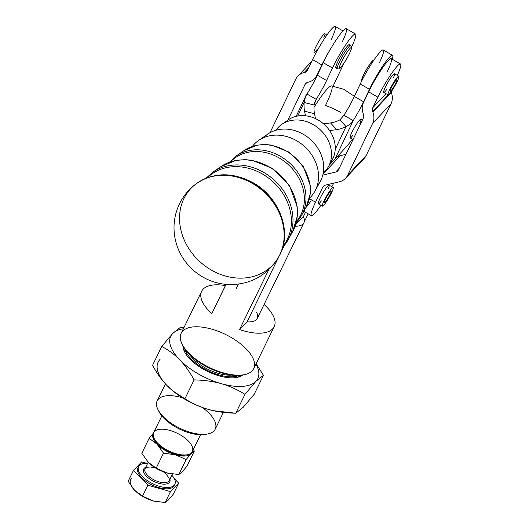 <?xml version="1.0" encoding="UTF-8"?>
<svg xmlns="http://www.w3.org/2000/svg" width="529" height="529" viewBox="0 0 529 529"><rect width="100%" height="100%" fill="white"/><g stroke="black" fill="none" stroke-linecap="round" stroke-linejoin="round"><path stroke-width="0.79" d="M240.305 153.589A42.789 36.177 42.1 0 1 243.935 150.639A42.789 36.177 42.1 0 1 294.627 157.12A42.789 36.177 42.1 0 1 306.265 206.879A42.789 36.177 -137.9 0 0 294.627 157.12A42.789 36.177 -137.9 0 0 243.935 150.639A42.789 36.177 -137.9 0 0 240.305 153.589M236.139 156.048A44.998 38.048 42.1 0 1 289.442 162.859A44.998 38.048 42.1 0 1 301.689 215.184L306.265 206.879L310.351 193.376L310.232 185.302L303.395 166.648L288.94 152.081L271.602 145.118L265.379 144.49L257.054 145.171L243.935 150.639L236.139 156.048L229.388 162.231L236.139 156.048A44.998 38.048 -137.9 0 1 293.231 166.642A44.998 38.048 -137.9 0 1 296.26 222.425M230.485 161.841A44.469 37.599 42.1 0 1 288.047 164.407A44.469 37.599 42.1 0 1 296.505 221.406A44.469 37.599 -137.9 0 0 288.047 164.407A44.469 37.599 -137.9 0 0 230.485 161.841M217.115 169.617A49.349 41.725 42.1 0 1 220.778 166.701A49.349 41.725 42.1 0 1 279.239 174.173A49.349 41.725 42.1 0 1 292.663 231.557A49.349 41.725 -137.9 0 0 279.239 174.173A49.349 41.725 -137.9 0 0 220.778 166.701A49.349 41.725 -137.9 0 0 217.115 169.617M212.982 172.11A51.558 43.59 42.1 0 1 274.055 179.913A51.558 43.59 42.1 0 1 288.08 239.862L292.663 231.557L297.351 216.063L297.212 206.773L289.317 185.243L272.614 168.414L252.141 160.294L245.066 159.639L235.841 160.426L220.778 166.701L212.982 172.11L206.131 178.18L212.982 172.11A51.558 43.59 -137.9 0 1 277.87 183.675A51.558 43.59 -137.9 0 1 282.77 247.208M207.447 177.678A51.029 43.147 42.1 0 1 272.66 181.46A51.029 43.147 42.1 0 1 283.114 245.945A51.029 43.147 -137.9 0 0 272.66 181.46A51.029 43.147 -137.9 0 0 207.447 177.678M197.172 183.08A55.915 47.273 42.1 0 1 263.839 191.24A55.915 47.273 42.1 0 1 278.796 256.717A55.915 47.273 -137.9 0 0 263.839 191.24A55.915 47.273 -137.9 0 0 197.172 183.08C213.809 172.394 232.033 172.057 251.837 182.082C279.477 196.259 293.185 233.011 278.796 256.717L278.545 257.154A56.028 47.372 42.1 0 1 211.349 270.061A56.028 47.372 42.1 0 1 196.762 183.371A56.028 47.372 42.1 0 1 263.561 191.544A56.028 47.372 42.1 0 1 278.545 257.154C267.595 274.928 251.665 284.086 230.77 284.622C216.936 284.377 204.716 279.801 194.097 270.901C183.431 261.61 176.944 249.999 174.643 236.066C173.023 225.023 174.557 214.443 179.245 204.326C183.292 195.842 189.131 188.86 196.762 183.371L197.172 183.08M278.532 257.173A56.028 47.372 -137.9 0 0 263.574 191.558A56.028 47.372 -137.9 0 0 196.762 183.371M309.604 198.084A38.65 32.679 -137.9 0 0 304.347 146.341A38.65 32.679 -137.9 0 0 252.34 146.421A38.65 32.679 42.1 0 1 258.562 140.489A38.65 32.679 42.1 0 1 304.347 146.341A38.65 32.679 42.1 0 1 314.861 191.286A38.65 32.679 42.1 0 1 309.604 198.084M314.861 191.286L320.303 181.414A36.025 30.464 -137.9 0 0 310.503 139.517A36.025 30.464 -137.9 0 0 267.826 134.068A36.025 30.464 -137.9 0 0 263.64 137.685A36.025 30.464 42.1 0 1 310.503 139.517A36.025 30.464 42.1 0 1 317.136 185.944M323.265 172.996A32.097 27.138 -137.9 0 0 319.734 129.288A32.097 27.138 -137.9 0 0 275.887 130.26A32.097 27.138 42.1 0 1 281.719 124.427A32.097 27.138 42.1 0 1 319.734 129.288A32.097 27.138 42.1 0 1 328.463 166.609A32.097 27.138 42.1 0 1 323.265 172.996M328.463 166.609L332.377 159.507A30.206 25.537 -137.9 0 0 324.158 124.381A30.206 25.537 -137.9 0 0 288.378 119.805A30.206 25.537 -137.9 0 0 285.323 122.371A30.206 25.537 42.1 0 1 324.158 124.381A30.206 25.537 42.1 0 1 330.142 162.806M329.6 130.577L336.623 129.658L330.539 122.92L323.536 123.832L330.539 122.92A26.9 14.442 137.9 0 0 339.935 119.845L346.012 126.583A26.9 14.442 -42.1 0 1 336.623 129.658L329.6 130.577M182.935 345.787A34.054 15.513 26 0 0 184.515 351.739A34.054 15.513 26 0 0 203.03 369.011A34.054 15.513 26 0 0 237.104 377.389A34.054 15.513 26 0 0 242.765 374.968A34.054 15.513 -154 0 1 207.487 371.371A34.054 15.513 -154 0 1 182.935 345.787M184.978 352.612A32.282 14.706 -154 0 1 183.887 347.467A32.282 14.706 26 0 0 184.978 352.612M240.86 375.253A32.282 14.706 -154 0 1 236.132 377.561A32.282 14.706 26 0 0 240.86 375.253M172.639 390.733L167.025 385.555A48.423 22.059 -154 0 1 160.082 359.33A48.423 22.059 26 0 0 167.025 385.555C172.011 390.739 177.969 395.156 184.899 398.806L172.97 391.004A48.423 22.059 26 0 0 208.631 409.479C200.769 407.277 192.854 403.72 184.899 398.806L194.117 379.901C204.353 380.153 213.392 381.402 221.234 383.651C213.392 381.402 204.353 380.153 194.117 379.901C189.468 371.589 184.634 364.865 179.622 359.727C174.636 354.536 168.678 350.119 161.755 346.469L172.679 333.501L180.237 327.458L183.947 327.596L180.237 327.458L172.679 333.501L161.755 346.469C168.678 350.119 174.636 354.536 179.622 359.727A48.423 22.059 26 0 0 221.234 383.651A48.423 22.059 -154 0 1 179.622 359.727A48.423 22.059 -154 0 1 172.679 333.501A48.423 22.059 -154 0 1 183.371 328.78A48.423 22.059 26 0 0 172.679 333.501A48.423 22.059 26 0 0 179.622 359.727C184.634 364.865 189.468 371.589 194.117 379.901L184.899 398.806C192.854 403.72 200.769 407.277 208.631 409.479A48.423 22.059 26 0 0 213.273 410.656A48.423 22.059 26 0 0 213.339 410.676A48.423 22.059 -154 0 1 208.631 409.479A48.423 22.059 -154 0 1 172.798 390.858M221.234 383.651A48.423 22.059 26 0 0 255.897 381.356A48.423 22.059 26 0 0 255.904 364.157A48.423 22.059 -154 0 1 255.897 381.356A48.423 22.059 -154 0 1 221.234 383.651C229.097 385.853 237.012 389.41 244.967 394.323L255.897 381.356L263.455 375.312L256.115 363.727L263.455 375.312L254.231 394.224L263.455 375.312L255.897 381.356L244.967 394.323L235.749 413.228L243.3 407.185L254.231 394.224L243.3 407.185L235.749 413.228L244.967 394.323C237.012 389.41 229.097 385.853 221.234 383.651M208.631 409.479C216.473 411.734 225.513 412.984 235.749 413.228L213.405 410.689L208.631 409.479M167.025 385.555C162.013 380.411 157.186 373.686 152.531 365.374C157.186 373.686 162.013 380.411 167.025 385.555M161.755 346.469L152.531 365.374L161.755 346.469M239.009 375.405A32.282 14.706 -154 0 1 207.844 370.65A32.282 14.706 -154 0 1 184.905 349.014A32.282 14.706 26 0 0 207.844 370.65A32.282 14.706 26 0 0 239.009 375.405M157.067 444.188A21.517 9.806 26 0 0 175.555 454.821A21.517 9.806 26 0 0 190.962 453.803A21.517 9.806 26 0 0 192.04 452.044A21.517 9.806 -154 0 1 190.962 453.803A21.517 9.806 -154 0 1 175.555 454.821A21.517 9.806 -154 0 1 157.067 444.188L163.507 453.155L175.555 454.821L186.109 459.569L190.962 453.803L194.322 451.118L193.349 449.452L194.322 451.118L187.002 466.122L194.322 451.118L190.962 453.803L186.109 459.569L178.789 474.573L182.148 471.881L187.002 466.122L182.148 471.881L178.789 474.573L186.109 459.569L175.555 454.821L163.507 453.155L156.187 468.158L166.741 472.9A21.517 9.806 -154 0 1 150.811 464.627A21.517 9.806 26 0 0 150.891 464.687A21.517 9.806 26 0 0 166.741 472.9L178.789 474.573L166.741 472.9L156.187 468.158L150.745 464.568L148.246 462.267L141.805 453.3L148.246 462.267L156.187 468.158L163.507 453.155L157.067 444.188A21.517 9.806 -154 0 1 153.43 433.211A21.517 9.806 26 0 0 157.067 444.188L149.125 438.296L157.067 444.188M154.177 438.495A21.517 9.806 -154 0 1 154.508 431.459A21.517 9.806 -154 0 1 183.55 436.967A21.517 9.806 -154 0 1 187.418 454.709A21.517 9.806 -154 0 1 154.177 438.495L154.832 439.797A20.175 9.191 26 0 0 185.99 454.993A20.175 9.191 26 0 0 186.671 454.834A20.175 9.191 -154 0 1 168.447 451.429A20.175 9.191 -154 0 1 154.541 439.163M168.83 473.435A21.517 9.806 -154 0 1 166.741 472.9A21.517 9.806 26 0 0 168.804 473.429A21.517 9.806 26 0 0 168.83 473.435L168.857 473.442M153.483 433.053L149.125 438.296L141.805 453.3L149.125 438.296L153.483 433.053M169.24 480.477A13.45 6.13 -154 0 1 154.468 480.107A13.45 6.13 -154 0 1 145.058 468.694A13.45 6.13 26 0 0 154.461 480.101A13.45 6.13 26 0 0 169.234 480.491L172.368 474.07M144.245 468.277A14.528 6.619 26 0 0 155.4 482.117A14.528 6.619 26 0 0 169.908 479.102A14.528 6.619 -154 0 1 155.4 482.117A14.528 6.619 -154 0 1 144.245 468.277A14.528 6.619 -154 0 1 145.733 467.312A14.528 6.619 26 0 0 144.245 468.277M148.213 462.234L145.058 468.694A13.45 6.13 -154 0 1 145.587 467.947M139.392 465.487A20.175 9.191 26 0 0 159.09 486.224A20.175 9.191 26 0 0 171.819 475.194A20.175 9.191 -154 0 1 174.861 484.299A20.175 9.191 -154 0 1 152.696 483.718A20.175 9.191 -154 0 1 138.591 466.611A20.175 9.191 -154 0 1 139.392 465.487A20.175 9.191 -154 0 1 147.637 463.397A20.175 9.191 26 0 0 139.392 465.487M168.5 499.865L165.141 502.55L153.093 500.884A21.517 9.806 26 0 0 155.156 501.406A21.517 9.806 26 0 0 155.182 501.413A21.517 9.806 -154 0 1 153.093 500.884L142.546 496.142L137.097 492.552L134.597 490.251L128.157 481.278L133.493 470.334L141.712 461.883L133.493 470.334L128.157 481.278L134.597 490.251L142.546 496.142L147.882 485.192L133.493 470.334L147.882 485.192L142.546 496.142L153.093 500.884L165.141 502.55L170.483 491.606L147.882 485.192L170.483 491.606L178.696 483.156L174.206 478.52L178.696 483.156L173.36 494.099L168.5 499.865L173.36 494.099L178.696 483.156L170.483 491.606L165.141 502.55L168.5 499.865M137.163 492.605A21.517 9.806 26 0 0 137.242 492.671A21.517 9.806 26 0 0 153.093 500.884A21.517 9.806 -154 0 1 137.163 492.605M131.516 478.593A21.517 9.806 26 0 0 134.597 490.251A21.517 9.806 -154 0 1 131.516 478.593M146.923 463.364L141.712 461.883L146.923 463.364M174.491 484.914A20.175 9.191 -154 0 1 152.068 485.007A20.175 9.191 -154 0 1 138.333 467.286M138.591 466.611L137.963 467.901A20.175 9.191 26 0 0 152.068 485.007A20.175 9.191 26 0 0 174.233 485.589L174.861 484.299M362.385 120.129L360.871 119.256A10.759 1.422 119.9 0 0 359.436 120.262A10.759 1.422 119.9 0 0 351.944 132.243A10.759 1.422 119.9 0 0 350.138 137.91L353.028 139.577M324.092 200.729A10.759 1.422 -60.1 0 1 333.151 187.471A10.759 1.422 -60.1 0 1 329.012 197.509A10.759 1.422 -60.1 0 1 322.419 206.125A10.759 1.422 -60.1 0 1 324.092 200.729A10.759 1.422 119.9 0 0 326.095 202.184A10.759 1.422 119.9 0 0 333.164 187.484A10.759 1.422 119.9 0 0 324.092 200.729M333.151 187.471L329.104 185.143A10.759 1.422 119.9 0 0 320.052 198.408A10.759 1.422 119.9 0 0 318.372 203.804L322.419 206.125M330.334 191.491A6.725 0.886 119.9 0 0 326.195 197.839A6.725 0.886 119.9 0 0 324.429 202.627A6.725 0.886 119.9 0 0 328.555 197.244A6.725 0.886 119.9 0 0 331.134 190.969A6.725 0.886 119.9 0 0 330.334 191.491A6.725 0.886 -60.1 0 1 328.502 197.324A6.725 0.886 -60.1 0 1 324.508 201.582A6.725 0.886 -60.1 0 1 330.334 191.491M397.735 80.382A10.759 1.422 -60.1 0 1 392.22 90.294A10.759 1.422 -60.1 0 1 388.101 94.896A10.759 1.422 -60.1 0 1 392.234 84.865A10.759 1.422 -60.1 0 1 398.826 76.242A10.759 1.422 -60.1 0 1 397.735 80.382A10.759 1.422 119.9 0 0 394.33 81.426A10.759 1.422 119.9 0 0 388.326 94.909A10.759 1.422 119.9 0 0 397.735 80.382M398.826 76.242L394.495 73.749A10.759 1.422 119.9 0 0 393.212 74.589A10.759 1.422 119.9 0 0 386.587 84.746A10.759 1.422 119.9 0 0 383.77 92.41L388.101 94.896M391.295 90.433A6.725 0.886 119.9 0 0 395.282 84.091A6.725 0.886 119.9 0 0 396.816 79.74A6.725 0.886 119.9 0 0 392.697 85.129A6.725 0.886 119.9 0 0 390.111 91.398A6.725 0.886 119.9 0 0 391.295 90.433A6.725 0.886 -60.1 0 1 392.234 85.949A6.725 0.886 -60.1 0 1 396.862 80.329A6.725 0.886 -60.1 0 1 391.295 90.433M373.593 60.584A11.836 1.561 119.9 0 0 366.498 69.438A11.836 1.561 119.9 0 0 361.71 80.957M326.975 34.921L324.859 33.704A10.759 1.422 119.9 0 0 320.634 38.472A10.759 1.422 119.9 0 0 315.086 48.529A10.759 1.422 119.9 0 0 314.133 52.358L315.767 53.303M340.537 63.963A11.836 1.561 -60.1 0 1 350.945 47.689A11.836 1.561 -60.1 0 1 344.67 62.111A11.836 1.561 -60.1 0 1 340.537 63.963A11.836 1.561 119.9 0 0 344.67 62.111A11.836 1.561 119.9 0 0 350.945 47.689A11.836 1.561 119.9 0 0 340.537 63.963M338.487 63.989A13.45 1.772 119.9 0 0 337.29 68.783A13.45 1.772 -60.1 0 1 338.487 63.989A13.45 1.772 -60.1 0 1 345.417 51.425A13.45 1.772 -60.1 0 1 350.701 45.461A13.45 1.772 119.9 0 0 345.417 51.425A13.45 1.772 119.9 0 0 338.487 63.989M337.317 67.13A13.45 1.772 -60.1 0 1 337.099 63.196A13.45 1.772 119.9 0 0 335.908 67.983L337.29 68.783L338.831 68.929C339.777 68.01 338.851 70.688 344.921 61.748C348.756 55.995 352.803 46.407 351.646 46.955L350.701 45.461L349.319 44.667A13.45 1.772 119.9 0 0 344.035 50.625A13.45 1.772 119.9 0 0 337.099 63.196A13.45 1.772 -60.1 0 1 345.556 48.41A13.45 1.772 -60.1 0 1 349.285 46.321M317.102 49.415A10.759 1.422 -60.1 0 1 315.086 48.529A10.759 1.422 -60.1 0 1 322.849 35.383A10.759 1.422 -60.1 0 1 323.808 37.757M329.283 165.121L331.881 162.35A16.141 13.966 43.2 0 1 332.675 160.948M400.499 64.002L391.255 58.686A26.9 3.544 119.9 0 0 368.62 91.834L377.865 97.151A26.9 3.544 -60.1 0 1 400.499 64.002A26.9 3.544 -60.1 0 1 397.312 75.369A26.9 3.544 119.9 0 0 396.81 66.634A26.9 3.544 119.9 0 0 377.865 97.151L372.76 107.764L385.978 93.679L372.76 107.764A5.383 4.655 -136.8 0 0 372.674 111.54L372.872 112.082A16.141 13.966 43.2 0 1 372.608 123.422L347.725 175.139A16.141 13.966 43.2 0 1 345.622 178.213A16.141 13.966 43.2 0 1 339.334 181.811L325.48 185.104A5.383 4.655 -136.8 0 0 323.384 186.301A5.383 4.655 -136.8 0 0 322.683 187.326L324.356 185.54L322.683 187.326L315.535 202.177L309.458 198.686L315.535 202.177A26.9 3.544 119.9 0 0 311.35 215.673A26.9 3.544 119.9 0 0 320.911 205.259A26.9 3.544 -60.1 0 1 311.35 215.673A26.9 3.544 -60.1 0 1 315.535 202.177L322.683 187.326A5.383 4.655 43.2 0 1 325.48 185.104L339.334 181.811A16.141 13.966 -136.8 0 0 347.725 175.139L366.174 155.486A16.141 13.966 43.2 0 1 361.142 160.842M386.739 89.461A10.759 1.422 -60.1 0 1 384.728 88.568A10.759 1.422 -60.1 0 1 393.212 74.589A10.759 1.422 -60.1 0 1 393.444 77.803M345.622 178.213L364.071 158.555A16.141 13.966 -136.8 0 0 366.174 155.486L347.725 175.139L372.608 123.422L391.05 103.763L366.174 155.486L391.05 103.763L372.608 123.422A16.141 13.966 -136.8 0 0 372.872 112.082L391.321 92.423A16.141 13.966 43.2 0 1 391.05 103.763A16.141 13.966 -136.8 0 0 391.321 92.423L391.123 91.887L391.321 92.423L372.872 112.082L372.674 111.54L388.273 94.922L372.674 111.54A5.383 4.655 43.2 0 1 372.76 107.764L377.865 97.151L368.62 91.834L363.516 102.447A16.141 13.966 -136.8 0 0 363.244 113.781L363.449 114.324A5.383 4.655 43.2 0 1 363.357 118.106L338.481 169.822A5.383 4.655 43.2 0 1 335.684 172.044L322.802 175.112L335.684 172.044L339.228 168.268L335.684 172.044A5.383 4.655 -136.8 0 0 337.78 170.847A5.383 4.655 -136.8 0 0 338.481 169.822L363.357 118.106A5.383 4.655 -136.8 0 0 363.449 114.324L363.244 113.781A16.141 13.966 43.2 0 1 363.516 102.447L368.62 91.834A26.9 3.544 -60.1 0 1 388.048 60.782A26.9 3.544 -60.1 0 1 387.069 72.175M337.145 156.862A16.141 13.966 43.2 0 1 340.273 155.685L345.926 154.342L340.273 155.685L323.06 174.034L340.273 155.685A16.141 13.966 -136.8 0 0 337.145 156.862M333.68 183.153A26.9 3.544 -60.1 0 1 331.875 186.737A26.9 3.544 119.9 0 0 333.68 183.153M321.348 200.855A10.759 1.422 -60.1 0 1 319.655 202.964A10.759 1.422 -60.1 0 1 319.827 198.864A10.759 1.422 -60.1 0 1 327.391 186.472A10.759 1.422 -60.1 0 1 328.053 189.197M342.984 30.927L335.201 26.45A26.9 3.544 119.9 0 0 312.566 59.598L307.461 70.212L312.566 59.598A26.9 3.544 -60.1 0 1 331.994 28.546A26.9 3.544 -60.1 0 1 331.009 39.94M321.811 64.915A26.9 3.544 -60.1 0 1 331.187 47.908A26.9 3.544 119.9 0 0 321.811 64.915L316.706 75.528L317.698 74.47L316.706 75.528L321.811 64.915L312.566 59.598L321.811 64.915M307.461 70.212A5.383 4.655 43.2 0 1 304.664 72.433L304.142 72.552A16.141 13.966 -136.8 0 0 295.744 79.224L270.868 130.941A16.141 13.966 -136.8 0 0 270.207 132.594A16.141 13.966 43.2 0 1 270.868 130.941L295.744 79.224A16.141 13.966 43.2 0 1 297.847 76.156A16.141 13.966 43.2 0 1 304.142 72.552L308.638 67.765L304.664 72.433A5.383 4.655 -136.8 0 0 306.76 71.23A5.383 4.655 -136.8 0 0 307.461 70.212M287.849 120.176L304.995 84.541A5.383 4.655 43.2 0 1 307.792 82.319L308.314 82.193A16.141 13.966 -136.8 0 0 316.706 75.528A16.141 13.966 43.2 0 1 314.603 78.596A16.141 13.966 43.2 0 1 308.314 82.193L307.792 82.319A5.383 4.655 -136.8 0 0 305.689 83.516A5.383 4.655 -136.8 0 0 304.995 84.541L306.668 82.755L304.995 84.541L287.849 120.176M161.828 415.9L153.655 432.656A21.517 9.806 26 0 0 168.698 450.906A21.517 9.806 26 0 0 192.338 451.528L200.517 434.765M225.969 284.39L218.57 299.566A21.517 9.806 26 0 0 218.265 300.373A21.517 9.806 -154 0 1 219.013 298.839M311.138 200.709A26.9 3.544 -60.1 0 1 305.815 207.699M295.618 224.66L303.322 216.731L305.484 212.301L303.322 216.731L295.618 224.66M295.096 226.194A21.517 9.806 26 0 0 303.322 216.731A21.517 9.806 -154 0 1 303.93 222.735A21.517 9.806 -154 0 1 295.096 226.194M284.337 245.41L280.952 252.359L284.337 245.41M256.486 312.136A21.517 9.806 -154 0 1 247.076 321.817L239.551 329.554L268.765 269.658L239.551 329.554A40.349 18.383 26 0 0 272.567 328.959A40.349 18.383 26 0 0 264.07 304.459A40.349 18.383 -154 0 1 274.174 326.691A40.349 18.383 -154 0 1 239.551 329.554L247.076 321.817L279.034 256.294L247.076 321.817A21.517 9.806 26 0 0 257.253 318.438L303.93 222.735M314.563 102.831L316.21 99.353L314.054 104.96A26.9 8.299 -76 0 0 314.49 113.695L315.489 118.622L314.49 113.695A26.9 8.299 104 0 1 314.054 104.96L316.21 99.353L314.563 102.831M354.41 96.311L343.751 89.282L331.432 85.929A36.984 4.873 119.9 0 0 313.975 107.407A36.984 4.873 -60.1 0 1 332.126 88.217A36.984 4.873 -60.1 0 1 325.494 105.502A40.349 18.383 -154 0 1 340.478 112.333M333.105 86.148L343.863 63.374L333.105 86.148M351.64 46.916L351.739 46.704A26.9 3.544 119.9 0 0 351.95 36.554A26.9 3.544 119.9 0 0 332.496 68.029L326.598 80.52A26.9 3.544 -60.1 0 1 316.21 99.353L306.959 94.036C305.564 95.518 304.611 98.334 304.122 102.487L297.728 116.016L304.122 102.487L314.054 104.96L304.122 102.487L305.517 96.562L306.959 94.036L316.21 99.353A26.9 3.544 119.9 0 0 326.598 80.52L332.496 68.029A26.9 3.544 -60.1 0 1 345.992 44.423A26.9 3.544 -60.1 0 1 355.528 34.048A26.9 3.544 -60.1 0 1 351.739 46.704L351.64 46.916M305.484 115.778L304.559 111.222A26.9 8.299 104 0 1 304.122 102.487A26.9 8.299 -76 0 0 304.559 111.222L314.49 113.695L304.559 111.222L305.484 115.778M355.528 34.048L346.283 28.731A26.9 3.544 119.9 0 0 336.748 39.106A26.9 3.544 119.9 0 0 323.252 62.713L332.496 68.029L323.252 62.713L317.347 75.204L326.598 80.52L317.347 75.204A26.9 3.544 -60.1 0 1 306.959 94.036A26.9 3.544 119.9 0 0 317.347 75.204L323.252 62.713A26.9 3.544 -60.1 0 1 342.706 31.237A26.9 3.544 -60.1 0 1 342.494 41.381M211.812 313.598L226.055 284.404L211.812 313.598A40.349 18.383 -154 0 1 201.642 291.314A40.349 18.383 -154 0 1 225.38 285.594A40.349 18.383 26 0 0 211.812 313.598M347.639 145.237L334.883 159.374A18.832 9.747 -154.7 0 1 331.306 161.457A18.832 9.747 25.3 0 0 334.883 159.374L353.193 120.625L343.943 115.302L339.935 119.845L343.943 115.302L353.193 120.625C352.413 122.463 350.019 124.447 346.012 126.583C350.019 124.447 352.413 122.463 353.193 120.625A26.9 3.544 119.9 0 0 363.582 101.786L369.48 89.302A26.9 3.544 -60.1 0 1 382.976 65.695A26.9 3.544 -60.1 0 1 392.511 55.314A26.9 3.544 -60.1 0 1 392.273 59.274A26.9 3.544 119.9 0 0 386.236 61.126A26.9 3.544 119.9 0 0 369.48 89.302L360.236 83.985L369.48 89.302L363.582 101.786L354.337 96.47L363.582 101.786A26.9 3.544 -60.1 0 1 353.193 120.625L334.883 159.374L347.639 145.237A26.9 3.544 119.9 0 0 352.34 139.18A26.9 3.544 -60.1 0 1 347.639 145.237M335.214 149.436L346.012 126.583L335.214 149.436M346.012 126.583L339.935 119.845A26.9 14.442 -42.1 0 1 330.539 122.92L336.623 129.658A26.9 14.442 137.9 0 0 346.012 126.583M392.511 55.314L383.267 49.997A26.9 3.544 119.9 0 0 373.732 60.379A26.9 3.544 119.9 0 0 360.236 83.985L354.337 96.47A26.9 3.544 -60.1 0 1 343.943 115.302A26.9 3.544 119.9 0 0 354.337 96.47L360.236 83.985A26.9 3.544 -60.1 0 1 379.69 52.503A26.9 3.544 -60.1 0 1 379.478 62.653M353.114 134.968A10.759 1.422 -60.1 0 1 351.038 134.221A10.759 1.422 -60.1 0 1 359.436 120.262A10.759 1.422 -60.1 0 1 359.819 123.31M201.642 291.314L181.169 333.283A40.349 18.383 26 0 0 209.378 367.496A40.349 18.383 26 0 0 253.708 368.66L274.174 326.691M308.176 213.842L304.228 221.929L308.176 213.842M182.155 344.234L182.809 345.53A39.007 17.768 26 0 0 243.049 374.916L244.477 374.625A40.349 18.383 -154 0 1 182.155 344.234A40.349 18.383 -154 0 1 191.815 327.081A40.349 18.383 -154 0 1 230.776 337.251A40.349 18.383 -154 0 1 244.477 374.625M243.743 374.763A39.007 17.768 -154 0 1 209.127 368.019A39.007 17.768 -154 0 1 182.498 344.888M238.367 284.146L236.265 288.45M157.986 409.611L158.958 411.562A30.265 13.787 26 0 0 205.695 434.355L207.837 433.925A32.282 14.706 -154 0 1 157.986 409.611A32.282 14.706 -154 0 1 182.439 397.775M202.104 407.37A32.282 14.706 -154 0 1 207.837 433.925M206.72 434.117A30.265 13.787 -154 0 1 179.377 429.012A30.265 13.787 -154 0 1 158.521 410.61M165.471 383.889L157.192 400.856A32.282 14.706 26 0 0 179.761 428.226A32.282 14.706 26 0 0 215.224 429.158L223.403 412.375M231.801 375.094A29.591 13.483 -154 0 1 189.587 354.503A29.591 13.483 26 0 0 231.801 375.094M296.227 222.53L301.689 215.184M282.744 247.308L288.08 239.862M267.826 134.068L258.562 140.489M288.378 119.805L281.719 124.427M145.435 468.165L146.95 467.305L150.375 466.981L155.605 468.013M163.276 471.756L165.656 473.587L169.194 478.216L169.234 480.491M361.327 81.73L361.558 79.753L364.501 73.009L368.085 66.786L372.376 60.934L374.234 59.645M311.35 215.673L303.811 211.336M332.245 161.133L330.394 163.111M297.847 76.156L311.707 61.384M314.603 78.596L316.897 76.156M185.99 454.993L187.418 454.709M296.174 116.34L305.517 96.569"/></g></svg>
